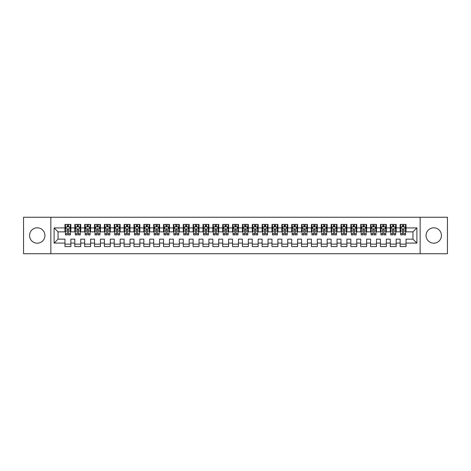 <?xml version="1.0" encoding="UTF-8"?>
<svg xmlns="http://www.w3.org/2000/svg" width="471" height="471" viewBox="0 0 471 471"><rect width="100%" height="100%" fill="white"/><g stroke="black" fill="none" stroke-linecap="round" stroke-linejoin="round"><path stroke-width="0.71" d="M433.75 227.811A7.689 7.689 0 0 0 426.061 235.5A7.689 7.689 0 0 0 433.75 243.189A7.689 7.689 0 0 0 441.439 235.5A7.689 7.689 0 0 0 433.75 227.811M37.25 227.811A7.689 7.689 0 0 0 29.561 235.5A7.689 7.689 0 0 0 37.25 243.189A7.689 7.689 0 0 0 44.939 235.5A7.689 7.689 0 0 0 37.25 227.811M420.144 253.739L447.45 253.739L447.45 217.261L420.144 217.261L420.144 253.739L50.856 253.739L50.856 217.261L23.55 217.261L23.55 253.739L50.856 253.739M420.144 217.261L50.856 217.261M54.112 243.089L54.112 227.911L64.957 227.911L64.957 231.85L58.051 231.85L58.051 239.15L54.112 243.089L64.957 243.089L64.957 246.592L70.868 246.592L70.868 243.089L74.812 243.089L74.812 246.592L80.729 246.592L80.729 243.089L84.668 243.089L84.668 246.592L90.585 246.592L90.585 243.089L94.53 243.089L94.53 246.592L100.441 246.592L100.441 243.089L104.385 243.089L104.385 246.592L110.302 246.592L110.302 243.089L114.247 243.089L114.247 246.592L120.158 246.592L120.158 243.089L124.103 243.089L124.103 246.592L130.02 246.592L130.02 243.089L133.958 243.089L133.958 246.592L139.875 246.592L139.875 243.089L143.82 243.089L143.82 246.592L149.737 246.592L149.737 243.089L153.676 243.089L153.676 246.592L159.592 246.592L159.592 243.089L163.537 243.089L163.537 246.592L169.448 246.592L169.448 243.089L173.393 243.089L173.393 246.592L179.31 246.592L179.31 243.089L183.254 243.089L183.254 246.592L189.165 246.592L189.165 243.089L193.11 243.089L193.11 246.592L199.027 246.592L199.027 243.089L202.966 243.089L202.966 246.592L208.883 246.592L208.883 243.089L212.827 243.089L212.827 246.592L218.738 246.592L218.738 243.089L222.683 243.089L222.683 246.592L228.6 246.592L228.6 243.089L232.544 243.089L232.544 246.592L238.456 246.592L238.456 243.089L242.4 243.089L242.4 246.592L248.317 246.592L248.317 243.089L252.262 243.089L252.262 246.592L258.173 246.592L258.173 243.089L262.117 243.089L262.117 246.592L268.034 246.592L268.034 243.089L271.973 243.089L271.973 246.592L277.89 246.592L277.89 243.089L281.835 243.089L281.835 246.592L287.746 246.592L287.746 243.089L291.69 243.089L291.69 246.592L297.607 246.592L297.607 243.089L301.552 243.089L301.552 246.592L307.463 246.592L307.463 243.089L311.408 243.089L311.408 246.592L317.324 246.592L317.324 243.089L321.263 243.089L321.263 246.592L327.18 246.592L327.18 243.089L331.125 243.089L331.125 246.592L337.042 246.592L337.042 243.089L340.98 243.089L340.98 246.592L346.897 246.592L346.897 243.089L350.842 243.089L350.842 246.592L356.753 246.592L356.753 243.089L360.698 243.089L360.698 246.592L366.615 246.592L366.615 243.089L370.559 243.089L370.559 246.592L376.47 246.592L376.47 243.089L380.415 243.089L380.415 246.592L386.332 246.592L386.332 243.089L390.271 243.089L390.271 246.592L396.188 246.592L396.188 243.089L400.132 243.089L400.132 246.592L406.043 246.592L406.043 239.15L412.949 239.15L412.949 231.85L406.043 231.85L406.043 227.911L416.888 227.911L416.888 243.089L406.043 243.089M406.043 227.911L406.043 224.408L400.132 224.408L400.132 227.911L396.188 227.911L396.188 224.408L390.271 224.408L390.271 227.911L386.332 227.911L386.332 224.408L380.415 224.408L380.415 227.911L376.47 227.911L376.47 224.408L370.559 224.408L370.559 227.911L366.615 227.911L366.615 224.408L360.698 224.408L360.698 227.911L356.753 227.911L356.753 224.408L350.842 224.408L350.842 227.911L346.897 227.911L346.897 224.408L340.98 224.408L340.98 227.911L337.042 227.911L337.042 224.408L331.125 224.408L331.125 227.911L327.18 227.911L327.18 224.408L321.263 224.408L321.263 227.911L317.324 227.911L317.324 224.408L311.408 224.408L311.408 227.911L307.463 227.911L307.463 224.408L301.552 224.408L301.552 227.911L297.607 227.911L297.607 224.408L291.69 224.408L291.69 227.911L287.746 227.911L287.746 224.408L281.835 224.408L281.835 227.911L277.89 227.911L277.89 224.408L271.973 224.408L271.973 227.911L268.034 227.911L268.034 224.408L262.117 224.408L262.117 227.911L258.173 227.911L258.173 224.408L252.262 224.408L252.262 227.911L248.317 227.911L248.317 224.408L242.4 224.408L242.4 227.911L238.456 227.911L238.456 224.408L232.544 224.408L232.544 227.911L228.6 227.911L228.6 224.408L222.683 224.408L222.683 227.911L218.738 227.911L218.738 224.408L212.827 224.408L212.827 227.911L208.883 227.911L208.883 224.408L202.966 224.408L202.966 227.911L199.027 227.911L199.027 224.408L193.11 224.408L193.11 227.911L189.165 227.911L189.165 224.408L183.254 224.408L183.254 227.911L179.31 227.911L179.31 224.408L173.393 224.408L173.393 227.911L169.448 227.911L169.448 224.408L163.537 224.408L163.537 227.911L159.592 227.911L159.592 224.408L153.676 224.408L153.676 227.911L149.737 227.911L149.737 224.408L143.82 224.408L143.82 227.911L139.875 227.911L139.875 224.408L133.958 224.408L133.958 227.911L130.02 227.911L130.02 224.408L124.103 224.408L124.103 227.911L120.158 227.911L120.158 224.408L114.247 224.408L114.247 227.911L110.302 227.911L110.302 224.408L104.385 224.408L104.385 227.911L100.441 227.911L100.441 224.408L94.53 224.408L94.53 227.911L90.585 227.911L90.585 224.408L84.668 224.408L84.668 227.911L80.729 227.911L80.729 224.408L74.812 224.408L74.812 227.911L70.868 227.911L70.868 224.408L64.957 224.408L64.957 227.911M396.188 243.089L396.188 239.15L400.132 239.15L400.132 243.089M416.888 227.911L412.949 231.85M386.332 243.089L386.332 239.15L390.271 239.15L390.271 243.089M400.132 227.911L400.132 231.85L396.188 231.85L396.188 227.911M376.47 243.089L376.47 239.15L380.415 239.15L380.415 243.089M390.271 227.911L390.271 231.85L386.332 231.85L386.332 227.911M366.615 243.089L366.615 239.15L370.559 239.15L370.559 243.089M380.415 227.911L380.415 231.85L376.47 231.85L376.47 227.911M356.753 243.089L356.753 239.15L360.698 239.15L360.698 243.089M370.559 227.911L370.559 231.85L366.615 231.85L366.615 227.911M346.897 243.089L346.897 239.15L350.842 239.15L350.842 243.089M360.698 227.911L360.698 231.85L356.753 231.85L356.753 227.911M337.042 243.089L337.042 239.15L340.98 239.15L340.98 243.089M350.842 227.911L350.842 231.85L346.897 231.85L346.897 227.911M327.18 243.089L327.18 239.15L331.125 239.15L331.125 243.089M340.98 227.911L340.98 231.85L337.042 231.85L337.042 227.911M317.324 243.089L317.324 239.15L321.263 239.15L321.263 243.089M331.125 227.911L331.125 231.85L327.18 231.85L327.18 227.911M307.463 243.089L307.463 239.15L311.408 239.15L311.408 243.089M321.263 227.911L321.263 231.85L317.324 231.85L317.324 227.911M297.607 243.089L297.607 239.15L301.552 239.15L301.552 243.089M311.408 227.911L311.408 231.85L307.463 231.85L307.463 227.911M287.746 243.089L287.746 239.15L291.69 239.15L291.69 243.089M301.552 227.911L301.552 231.85L297.607 231.85L297.607 227.911M277.89 243.089L277.89 239.15L281.835 239.15L281.835 243.089M291.69 227.911L291.69 231.85L287.746 231.85L287.746 227.911M268.034 243.089L268.034 239.15L271.973 239.15L271.973 243.089M281.835 227.911L281.835 231.85L277.89 231.85L277.89 227.911M258.173 243.089L258.173 239.15L262.117 239.15L262.117 243.089M271.973 227.911L271.973 231.85L268.034 231.85L268.034 227.911M248.317 243.089L248.317 239.15L252.262 239.15L252.262 243.089M262.117 227.911L262.117 231.85L258.173 231.85L258.173 227.911M238.456 243.089L238.456 239.15L242.4 239.15L242.4 243.089M252.262 227.911L252.262 231.85L248.317 231.85L248.317 227.911M228.6 243.089L228.6 239.15L232.544 239.15L232.544 243.089M242.4 227.911L242.4 231.85L238.456 231.85L238.456 227.911M218.738 243.089L218.738 239.15L222.683 239.15L222.683 243.089M232.544 227.911L232.544 231.85L228.6 231.85L228.6 227.911M208.883 243.089L208.883 239.15L212.827 239.15L212.827 243.089M222.683 227.911L222.683 231.85L218.738 231.85L218.738 227.911M199.027 243.089L199.027 239.15L202.966 239.15L202.966 243.089M212.827 227.911L212.827 231.85L208.883 231.85L208.883 227.911M189.165 243.089L189.165 239.15L193.11 239.15L193.11 243.089M202.966 227.911L202.966 231.85L199.027 231.85L199.027 227.911M179.31 243.089L179.31 239.15L183.254 239.15L183.254 243.089M193.11 227.911L193.11 231.85L189.165 231.85L189.165 227.911M169.448 243.089L169.448 239.15L173.393 239.15L173.393 243.089M183.254 227.911L183.254 231.85L179.31 231.85L179.31 227.911M159.592 243.089L159.592 239.15L163.537 239.15L163.537 243.089M173.393 227.911L173.393 231.85L169.448 231.85L169.448 227.911M149.737 243.089L149.737 239.15L153.676 239.15L153.676 243.089M163.537 227.911L163.537 231.85L159.592 231.85L159.592 227.911M139.875 243.089L139.875 239.15L143.82 239.15L143.82 243.089M153.676 227.911L153.676 231.85L149.737 231.85L149.737 227.911M130.02 243.089L130.02 239.15L133.958 239.15L133.958 243.089M143.82 227.911L143.82 231.85L139.875 231.85L139.875 227.911M120.158 243.089L120.158 239.15L124.103 239.15L124.103 243.089M133.958 227.911L133.958 231.85L130.02 231.85L130.02 227.911M110.302 243.089L110.302 239.15L114.247 239.15L114.247 243.089M124.103 227.911L124.103 231.85L120.158 231.85L120.158 227.911M100.441 243.089L100.441 239.15L104.385 239.15L104.385 243.089M114.247 227.911L114.247 231.85L110.302 231.85L110.302 227.911M90.585 243.089L90.585 239.15L94.53 239.15L94.53 243.089M104.385 227.911L104.385 231.85L100.441 231.85L100.441 227.911M80.729 243.089L80.729 239.15L84.668 239.15L84.668 243.089M94.53 227.911L94.53 231.85L90.585 231.85L90.585 227.911M70.868 243.089L70.868 239.15L74.812 239.15L74.812 243.089M84.668 227.911L84.668 231.85L80.729 231.85L80.729 227.911M58.051 239.15L64.957 239.15L64.957 243.089M74.812 227.911L74.812 231.85L70.868 231.85L70.868 227.911M400.132 226.875L400.627 226.875M405.555 226.875L406.043 226.875M390.271 226.875L390.765 226.875M395.693 226.875L396.188 226.875M380.415 226.875L380.909 226.875M385.837 226.875L386.332 226.875M370.559 226.875L371.048 226.875M375.976 226.875L376.47 226.875M360.698 226.875L361.192 226.875M366.12 226.875L366.615 226.875M350.842 226.875L351.331 226.875M356.264 226.875L356.753 226.875M340.98 226.875L341.475 226.875M346.403 226.875L346.897 226.875M331.125 226.875L331.619 226.875M336.547 226.875L337.042 226.875M321.263 226.875L321.758 226.875M326.686 226.875L327.18 226.875M311.408 226.875L311.902 226.875M316.83 226.875L317.324 226.875M301.552 226.875L302.041 226.875M306.974 226.875L307.463 226.875M291.69 226.875L292.185 226.875M297.113 226.875L297.607 226.875M281.835 226.875L282.323 226.875M287.257 226.875L287.746 226.875M271.973 226.875L272.468 226.875M277.395 226.875L277.89 226.875M262.117 226.875L262.612 226.875M267.54 226.875L268.034 226.875M252.262 226.875L252.75 226.875M257.678 226.875L258.173 226.875M242.4 226.875L242.895 226.875M247.823 226.875L248.317 226.875M232.544 226.875L233.033 226.875M237.967 226.875L238.456 226.875M222.683 226.875L223.177 226.875M228.105 226.875L228.6 226.875M212.827 226.875L213.322 226.875M218.25 226.875L218.738 226.875M202.966 226.875L203.46 226.875M208.388 226.875L208.883 226.875M193.11 226.875L193.605 226.875M198.532 226.875L199.027 226.875M183.254 226.875L183.743 226.875M188.677 226.875L189.165 226.875M173.393 226.875L173.887 226.875M178.815 226.875L179.31 226.875M163.537 226.875L164.026 226.875M168.959 226.875L169.448 226.875M153.676 226.875L154.17 226.875M159.098 226.875L159.592 226.875M143.82 226.875L144.314 226.875M149.242 226.875L149.737 226.875M133.958 226.875L134.453 226.875M139.381 226.875L139.875 226.875M124.103 226.875L124.597 226.875M129.525 226.875L130.02 226.875M114.247 226.875L114.736 226.875M119.669 226.875L120.158 226.875M104.385 226.875L104.88 226.875M109.808 226.875L110.302 226.875M94.53 226.875L95.024 226.875M99.952 226.875L100.441 226.875M84.668 226.875L85.163 226.875M90.091 226.875L90.585 226.875M74.812 226.875L75.307 226.875M80.235 226.875L80.729 226.875M64.957 226.875L65.445 226.875M70.373 226.875L70.868 226.875M64.957 244.125L70.868 244.125M74.812 244.125L80.729 244.125M84.668 244.125L90.585 244.125M94.53 244.125L100.441 244.125M104.385 244.125L110.302 244.125M114.247 244.125L120.158 244.125M124.103 244.125L130.02 244.125M133.958 244.125L139.875 244.125M143.82 244.125L149.737 244.125M153.676 244.125L159.592 244.125M163.537 244.125L169.448 244.125M173.393 244.125L179.31 244.125M183.254 244.125L189.165 244.125M193.11 244.125L199.027 244.125M202.966 244.125L208.883 244.125M212.827 244.125L218.738 244.125M222.683 244.125L228.6 244.125M232.544 244.125L238.456 244.125M242.4 244.125L248.317 244.125M252.262 244.125L258.173 244.125M262.117 244.125L268.034 244.125M271.973 244.125L277.89 244.125M281.835 244.125L287.746 244.125M291.69 244.125L297.607 244.125M301.552 244.125L307.463 244.125M311.408 244.125L317.324 244.125M321.263 244.125L327.18 244.125M331.125 244.125L337.042 244.125M340.98 244.125L346.897 244.125M350.842 244.125L356.753 244.125M360.698 244.125L366.615 244.125M370.559 244.125L376.47 244.125M380.415 244.125L386.332 244.125M390.271 244.125L396.188 244.125M400.132 244.125L406.043 244.125M54.112 227.911L58.051 231.85M412.949 239.15L416.888 243.089M68.501 225.691L67.318 225.691M70.373 233.675L68.501 233.675L68.501 234.911L70.373 234.911L70.373 228.894L69.39 226.922L66.435 226.922L65.445 228.894L65.445 234.911L67.318 234.911L67.318 233.675L65.445 233.675M65.445 228.894L65.445 224.408M70.373 228.894L70.373 224.408M67.318 226.922L67.318 224.408M68.501 224.408L68.501 226.922M68.501 233.675L68.501 229.636C68.107 228.877 67.712 228.877 67.318 229.636L67.318 233.675M68.501 226.875L67.318 226.875M78.363 225.691L77.179 225.691M80.235 233.675L78.363 233.675L78.363 234.911L80.235 234.911L80.235 228.894L79.246 226.922L76.29 226.922L75.307 228.894L75.307 234.911L77.179 234.911L77.179 233.675L75.307 233.675M75.307 228.894L75.307 224.408M80.235 228.894L80.235 224.408M77.179 226.922L77.179 224.408M78.363 224.408L78.363 226.922M78.363 233.675L78.363 229.636C77.968 228.877 77.574 228.877 77.179 229.636L77.179 233.675M78.363 226.875L77.179 226.875M88.218 225.691L87.035 225.691M90.091 233.675L88.218 233.675L88.218 234.911L90.091 234.911L90.091 228.894L89.107 226.922L86.152 226.922L85.163 228.894L85.163 234.911L87.035 234.911L87.035 233.675L85.163 233.675M85.163 228.894L85.163 224.408M90.091 228.894L90.091 224.408M87.035 226.922L87.035 224.408M88.218 224.408L88.218 226.922M88.218 233.675L88.218 229.636C87.824 228.877 87.429 228.877 87.035 229.636L87.035 233.675M88.218 226.875L87.035 226.875M98.08 225.691L96.896 225.691M99.952 233.675L98.08 233.675L98.08 234.911L99.952 234.911L99.952 228.894L98.963 226.922L96.007 226.922L95.024 228.894L95.024 234.911L96.896 234.911L96.896 233.675L95.024 233.675M95.024 228.894L95.024 224.408M99.952 228.894L99.952 224.408M96.896 226.922L96.896 224.408M98.08 224.408L98.08 226.922M98.08 233.675L98.08 229.636C97.685 228.877 97.291 228.877 96.896 229.636L96.896 233.675M98.08 226.875L96.896 226.875M107.936 225.691L106.752 225.691M109.808 233.675L107.936 233.675L107.936 234.911L109.808 234.911L109.808 228.894L108.825 226.922L105.863 226.922L104.88 228.894L104.88 234.911L106.752 234.911L106.752 233.675L104.88 233.675M104.88 228.894L104.88 224.408M109.808 228.894L109.808 224.408M106.752 226.922L106.752 224.408M107.936 224.408L107.936 226.922M107.936 233.675L107.936 229.636C107.541 228.877 107.147 228.877 106.752 229.636L106.752 233.675M107.936 226.875L106.752 226.875M117.791 225.691L116.614 225.691M119.669 233.675L117.791 233.675L117.791 234.911L119.669 234.911L119.669 228.894L118.68 226.922L115.725 226.922L114.736 228.894L114.736 234.911L116.614 234.911L116.614 233.675L114.736 233.675M114.736 228.894L114.736 224.408M119.669 228.894L119.669 224.408M116.614 226.922L116.614 224.408M117.791 224.408L117.791 226.922M117.791 233.675L117.791 229.636C117.403 228.877 117.008 228.877 116.614 229.636L116.614 233.675M117.791 226.875L116.614 226.875M127.653 225.691L126.469 225.691M129.525 233.675L127.653 233.675L127.653 234.911L129.525 234.911L129.525 228.894L128.542 226.922L125.58 226.922L124.597 228.894L124.597 234.911L126.469 234.911L126.469 233.675L124.597 233.675M124.597 228.894L124.597 224.408M129.525 228.894L129.525 224.408M126.469 226.922L126.469 224.408M127.653 224.408L127.653 226.922M127.653 233.675L127.653 229.636C127.258 228.877 126.864 228.877 126.469 229.636L126.469 233.675M127.653 226.875L126.469 226.875M137.508 225.691L136.325 225.691M139.381 233.675L137.508 233.675L137.508 234.911L139.381 234.911L139.381 228.894L138.397 226.922L135.442 226.922L134.453 228.894L134.453 234.911L136.325 234.911L136.325 233.675L134.453 233.675M134.453 228.894L134.453 224.408M139.381 228.894L139.381 224.408M136.325 226.922L136.325 224.408M137.508 224.408L137.508 226.922M137.508 233.675L137.508 229.636C137.114 228.877 136.72 228.877 136.325 229.636L136.325 233.675M137.508 226.875L136.325 226.875M147.37 225.691L146.187 225.691M149.242 233.675L147.37 233.675L147.37 234.911L149.242 234.911L149.242 228.894L148.253 226.922L145.298 226.922L144.314 228.894L144.314 234.911L146.187 234.911L146.187 233.675L144.314 233.675M144.314 228.894L144.314 224.408M149.242 228.894L149.242 224.408M146.187 226.922L146.187 224.408M147.37 224.408L147.37 226.922M147.37 233.675L147.37 229.636C146.976 228.877 146.581 228.877 146.187 229.636L146.187 233.675M147.37 226.875L146.187 226.875M157.226 225.691L156.042 225.691M159.098 233.675L157.226 233.675L157.226 234.911L159.098 234.911L159.098 228.894L158.115 226.922L155.153 226.922L154.17 228.894L154.17 234.911L156.042 234.911L156.042 233.675L154.17 233.675M154.17 228.894L154.17 224.408M159.098 228.894L159.098 224.408M156.042 226.922L156.042 224.408M157.226 224.408L157.226 226.922M157.226 233.675L157.226 229.636C156.831 228.877 156.437 228.877 156.042 229.636L156.042 233.675M157.226 226.875L156.042 226.875M167.087 225.691L165.904 225.691M168.959 233.675L167.087 233.675L167.087 234.911L168.959 234.911L168.959 228.894L167.97 226.922L165.015 226.922L164.026 228.894L164.026 234.911L165.904 234.911L165.904 233.675L164.026 233.675M164.026 228.894L164.026 224.408M168.959 228.894L168.959 224.408M165.904 226.922L165.904 224.408M167.087 224.408L167.087 226.922M167.087 233.675L167.087 229.636C166.693 228.877 166.298 228.877 165.904 229.636L165.904 233.675M167.087 226.875L165.904 226.875M176.943 225.691L175.76 225.691M178.815 233.675L176.943 233.675L176.943 234.911L178.815 234.911L178.815 228.894L177.832 226.922L174.871 226.922L173.887 228.894L173.887 234.911L175.76 234.911L175.76 233.675L173.887 233.675M173.887 228.894L173.887 224.408M178.815 228.894L178.815 224.408M175.76 226.922L175.76 224.408M176.943 224.408L176.943 226.922M176.943 233.675L176.943 229.636C176.548 228.877 176.154 228.877 175.76 229.636L175.76 233.675M176.943 226.875L175.76 226.875M186.799 225.691L185.615 225.691M188.677 233.675L186.799 233.675L186.799 234.911L188.677 234.911L188.677 228.894L187.688 226.922L184.732 226.922L183.743 228.894L183.743 234.911L185.615 234.911L185.615 233.675L183.743 233.675M183.743 228.894L183.743 224.408M188.677 228.894L188.677 224.408M185.615 226.922L185.615 224.408M186.799 224.408L186.799 226.922M186.799 233.675L186.799 229.636C186.404 228.877 186.016 228.877 185.615 229.636L185.615 233.675M186.799 226.875L185.615 226.875M196.66 225.691L195.477 225.691M198.532 233.675L196.66 233.675L196.66 234.911L198.532 234.911L198.532 228.894L197.543 226.922L194.588 226.922L193.605 228.894L193.605 234.911L195.477 234.911L195.477 233.675L193.605 233.675M193.605 228.894L193.605 224.408M198.532 228.894L198.532 224.408M195.477 226.922L195.477 224.408M196.66 224.408L196.66 226.922M196.66 233.675L196.66 229.636C196.266 228.877 195.871 228.877 195.477 229.636L195.477 233.675M196.66 226.875L195.477 226.875M206.516 225.691L205.332 225.691M208.388 233.675L206.516 233.675L206.516 234.911L208.388 234.911L208.388 228.894L207.405 226.922L204.449 226.922L203.46 228.894L203.46 234.911L205.332 234.911L205.332 233.675L203.46 233.675M203.46 228.894L203.46 224.408M208.388 228.894L208.388 224.408M205.332 226.922L205.332 224.408M206.516 224.408L206.516 226.922M206.516 233.675L206.516 229.636C206.121 228.877 205.727 228.877 205.332 229.636L205.332 233.675M206.516 226.875L205.332 226.875M216.377 225.691L215.194 225.691M218.25 233.675L216.377 233.675L216.377 234.911L218.25 234.911L218.25 228.894L217.261 226.922L214.305 226.922L213.322 228.894L213.322 234.911L215.194 234.911L215.194 233.675L213.322 233.675M213.322 228.894L213.322 224.408M218.25 228.894L218.25 224.408M215.194 226.922L215.194 224.408M216.377 224.408L216.377 226.922M216.377 233.675L216.377 229.636C215.983 228.877 215.588 228.877 215.194 229.636L215.194 233.675M216.377 226.875L215.194 226.875M226.233 225.691L225.05 225.691M228.105 233.675L226.233 233.675L226.233 234.911L228.105 234.911L228.105 228.894L227.122 226.922L224.161 226.922L223.177 228.894L223.177 234.911L225.05 234.911L225.05 233.675L223.177 233.675M223.177 228.894L223.177 224.408M228.105 228.894L228.105 224.408M225.05 226.922L225.05 224.408M226.233 224.408L226.233 226.922M226.233 233.675L226.233 229.636C225.839 228.877 225.444 228.877 225.05 229.636L225.05 233.675M226.233 226.875L225.05 226.875M236.089 225.691L234.911 225.691M237.967 233.675L236.089 233.675L236.089 234.911L237.967 234.911L237.967 228.894L236.978 226.922L234.022 226.922L233.033 228.894L233.033 234.911L234.911 234.911L234.911 233.675L233.033 233.675M233.033 228.894L233.033 224.408M237.967 228.894L237.967 224.408M234.911 226.922L234.911 224.408M236.089 224.408L236.089 226.922M236.089 233.675L236.089 229.636C235.7 228.877 235.306 228.877 234.911 229.636L234.911 233.675M236.089 226.875L234.911 226.875M245.95 225.691L244.767 225.691M247.823 233.675L245.95 233.675L245.95 234.911L247.823 234.911L247.823 228.894L246.839 226.922L243.878 226.922L242.895 228.894L242.895 234.911L244.767 234.911L244.767 233.675L242.895 233.675M242.895 228.894L242.895 224.408M247.823 228.894L247.823 224.408M244.767 226.922L244.767 224.408M245.95 224.408L245.95 226.922M245.95 233.675L245.95 229.636C245.556 228.877 245.161 228.877 244.767 229.636L244.767 233.675M245.95 226.875L244.767 226.875M255.806 225.691L254.623 225.691M257.678 233.675L255.806 233.675L255.806 234.911L257.678 234.911L257.678 228.894L256.695 226.922L253.739 226.922L252.75 228.894L252.75 234.911L254.623 234.911L254.623 233.675L252.75 233.675M252.75 228.894L252.75 224.408M257.678 228.894L257.678 224.408M254.623 226.922L254.623 224.408M255.806 224.408L255.806 226.922M255.806 233.675L255.806 229.636C255.412 228.877 255.017 228.877 254.623 229.636L254.623 233.675M255.806 226.875L254.623 226.875M265.668 225.691L264.484 225.691M267.54 233.675L265.668 233.675L265.668 234.911L267.54 234.911L267.54 228.894L266.551 226.922L263.595 226.922L262.612 228.894L262.612 234.911L264.484 234.911L264.484 233.675L262.612 233.675M262.612 228.894L262.612 224.408M267.54 228.894L267.54 224.408M264.484 226.922L264.484 224.408M265.668 224.408L265.668 226.922M265.668 233.675L265.668 229.636C265.273 228.877 264.879 228.877 264.484 229.636L264.484 233.675M265.668 226.875L264.484 226.875M275.523 225.691L274.34 225.691M277.395 233.675L275.523 233.675L275.523 234.911L277.395 234.911L277.395 228.894L276.412 226.922L273.457 226.922L272.468 228.894L272.468 234.911L274.34 234.911L274.34 233.675L272.468 233.675M272.468 228.894L272.468 224.408M277.395 228.894L277.395 224.408M274.34 226.922L274.34 224.408M275.523 224.408L275.523 226.922M275.523 233.675L275.523 229.636C275.129 228.877 274.734 228.877 274.34 229.636L274.34 233.675M275.523 226.875L274.34 226.875M285.385 225.691L284.201 225.691M287.257 233.675L285.385 233.675L285.385 234.911L287.257 234.911L287.257 228.894L286.268 226.922L283.312 226.922L282.323 228.894L282.323 234.911L284.201 234.911L284.201 233.675L282.323 233.675M282.323 228.894L282.323 224.408M287.257 228.894L287.257 224.408M284.201 226.922L284.201 224.408M285.385 224.408L285.385 226.922M285.385 233.675L285.385 229.636C284.99 228.877 284.596 228.877 284.201 229.636L284.201 233.675M285.385 226.875L284.201 226.875M295.24 225.691L294.057 225.691M297.113 233.675L295.24 233.675L295.24 234.911L297.113 234.911L297.113 228.894L296.129 226.922L293.168 226.922L292.185 228.894L292.185 234.911L294.057 234.911L294.057 233.675L292.185 233.675M292.185 228.894L292.185 224.408M297.113 228.894L297.113 224.408M294.057 226.922L294.057 224.408M295.24 224.408L295.24 226.922M295.24 233.675L295.24 229.636C294.846 228.877 294.452 228.877 294.057 229.636L294.057 233.675M295.24 226.875L294.057 226.875M305.096 225.691L303.913 225.691M306.974 233.675L305.096 233.675L305.096 234.911L306.974 234.911L306.974 228.894L305.985 226.922L303.03 226.922L302.041 228.894L302.041 234.911L303.913 234.911L303.913 233.675L302.041 233.675M302.041 228.894L302.041 224.408M306.974 228.894L306.974 224.408M303.913 226.922L303.913 224.408M305.096 224.408L305.096 226.922M305.096 233.675L305.096 229.636C304.708 228.877 304.313 228.877 303.913 229.636L303.913 233.675M305.096 226.875L303.913 226.875M314.958 225.691L313.774 225.691M316.83 233.675L314.958 233.675L314.958 234.911L316.83 234.911L316.83 228.894L315.847 226.922L312.885 226.922L311.902 228.894L311.902 234.911L313.774 234.911L313.774 233.675L311.902 233.675M311.902 228.894L311.902 224.408M316.83 228.894L316.83 224.408M313.774 226.922L313.774 224.408M314.958 224.408L314.958 226.922M314.958 233.675L314.958 229.636C314.563 228.877 314.169 228.877 313.774 229.636L313.774 233.675M314.958 226.875L313.774 226.875M324.813 225.691L323.63 225.691M326.686 233.675L324.813 233.675L324.813 234.911L326.686 234.911L326.686 228.894L325.702 226.922L322.747 226.922L321.758 228.894L321.758 234.911L323.63 234.911L323.63 233.675L321.758 233.675M321.758 228.894L321.758 224.408M326.686 228.894L326.686 224.408M323.63 226.922L323.63 224.408M324.813 224.408L324.813 226.922M324.813 233.675L324.813 229.636C324.419 228.877 324.024 228.877 323.63 229.636L323.63 233.675M324.813 226.875L323.63 226.875M334.675 225.691L333.492 225.691M336.547 233.675L334.675 233.675L334.675 234.911L336.547 234.911L336.547 228.894L335.558 226.922L332.603 226.922L331.619 228.894L331.619 234.911L333.492 234.911L333.492 233.675L331.619 233.675M331.619 228.894L331.619 224.408M336.547 228.894L336.547 224.408M333.492 226.922L333.492 224.408M334.675 224.408L334.675 226.922M334.675 233.675L334.675 229.636C334.28 228.877 333.886 228.877 333.492 229.636L333.492 233.675M334.675 226.875L333.492 226.875M344.531 225.691L343.347 225.691M346.403 233.675L344.531 233.675L344.531 234.911L346.403 234.911L346.403 228.894L345.42 226.922L342.458 226.922L341.475 228.894L341.475 234.911L343.347 234.911L343.347 233.675L341.475 233.675M341.475 228.894L341.475 224.408M346.403 228.894L346.403 224.408M343.347 226.922L343.347 224.408M344.531 224.408L344.531 226.922M344.531 233.675L344.531 229.636C344.136 228.877 343.742 228.877 343.347 229.636L343.347 233.675M344.531 226.875L343.347 226.875M354.386 225.691L353.209 225.691M356.264 233.675L354.386 233.675L354.386 234.911L356.264 234.911L356.264 228.894L355.275 226.922L352.32 226.922L351.331 228.894L351.331 234.911L353.209 234.911L353.209 233.675L351.331 233.675M351.331 228.894L351.331 224.408M356.264 228.894L356.264 224.408M353.209 226.922L353.209 224.408M354.386 224.408L354.386 226.922M354.386 233.675L354.386 229.636C353.998 228.877 353.603 228.877 353.209 229.636L353.209 233.675M354.386 226.875L353.209 226.875M364.248 225.691L363.064 225.691M366.12 233.675L364.248 233.675L364.248 234.911L366.12 234.911L366.12 228.894L365.137 226.922L362.175 226.922L361.192 228.894L361.192 234.911L363.064 234.911L363.064 233.675L361.192 233.675M361.192 228.894L361.192 224.408M366.12 228.894L366.12 224.408M363.064 226.922L363.064 224.408M364.248 224.408L364.248 226.922M364.248 233.675L364.248 229.636C363.853 228.877 363.459 228.877 363.064 229.636L363.064 233.675M364.248 226.875L363.064 226.875M374.104 225.691L372.92 225.691M375.976 233.675L374.104 233.675L374.104 234.911L375.976 234.911L375.976 228.894L374.993 226.922L372.037 226.922L371.048 228.894L371.048 234.911L372.92 234.911L372.92 233.675L371.048 233.675M371.048 228.894L371.048 224.408M375.976 228.894L375.976 224.408M372.92 226.922L372.92 224.408M374.104 224.408L374.104 226.922M374.104 233.675L374.104 229.636C373.709 228.877 373.315 228.877 372.92 229.636L372.92 233.675M374.104 226.875L372.92 226.875M383.965 225.691L382.782 225.691M385.837 233.675L383.965 233.675L383.965 234.911L385.837 234.911L385.837 228.894L384.848 226.922L381.893 226.922L380.909 228.894L380.909 234.911L382.782 234.911L382.782 233.675L380.909 233.675M380.909 228.894L380.909 224.408M385.837 228.894L385.837 224.408M382.782 226.922L382.782 224.408M383.965 224.408L383.965 226.922M383.965 233.675L383.965 229.636C383.571 228.877 383.176 228.877 382.782 229.636L382.782 233.675M383.965 226.875L382.782 226.875M393.821 225.691L392.637 225.691M395.693 233.675L393.821 233.675L393.821 234.911L395.693 234.911L395.693 228.894L394.71 226.922L391.754 226.922L390.765 228.894L390.765 234.911L392.637 234.911L392.637 233.675L390.765 233.675M390.765 228.894L390.765 224.408M395.693 228.894L395.693 224.408M392.637 226.922L392.637 224.408M393.821 224.408L393.821 226.922M393.821 233.675L393.821 229.636C393.426 228.877 393.032 228.877 392.637 229.636L392.637 233.675M393.821 226.875L392.637 226.875M403.682 225.691L402.499 225.691M405.555 233.675L403.682 233.675L403.682 234.911L405.555 234.911L405.555 228.894L404.565 226.922L401.61 226.922L400.627 228.894L400.627 234.911L402.499 234.911L402.499 233.675L400.627 233.675M400.627 228.894L400.627 224.408M405.555 228.894L405.555 224.408M402.499 226.922L402.499 224.408M403.682 224.408L403.682 226.922M403.682 233.675L403.682 229.636C403.288 228.877 402.893 228.877 402.499 229.636L402.499 233.675M403.682 226.875L402.499 226.875M70.35 228.847L65.469 228.847M65.445 227.04L66.376 227.04M69.449 227.04L70.373 227.04M67.318 231.031L65.445 231.031M70.373 231.031L68.501 231.031M68.501 226.321L67.318 226.321M80.211 228.847L75.331 228.847M75.307 227.04L76.231 227.04M79.311 227.04L80.235 227.04M77.179 231.031L75.307 231.031M80.235 231.031L78.363 231.031M78.363 226.321L77.179 226.321M90.067 228.847L85.186 228.847M85.163 227.04L86.093 227.04M89.166 227.04L90.091 227.04M87.035 231.031L85.163 231.031M90.091 231.031L88.218 231.031M88.218 226.321L87.035 226.321M99.929 228.847L95.048 228.847M95.024 227.04L95.949 227.04M99.022 227.04L99.952 227.04M96.896 231.031L95.024 231.031M99.952 231.031L98.08 231.031M98.08 226.321L96.896 226.321M109.784 228.847L104.903 228.847M104.88 227.04L105.804 227.04M108.883 227.04L109.808 227.04M106.752 231.031L104.88 231.031M109.808 231.031L107.936 231.031M107.936 226.321L106.752 226.321M119.64 228.847L114.765 228.847M114.736 227.04L115.666 227.04M118.739 227.04L119.669 227.04M116.614 231.031L114.736 231.031M119.669 231.031L117.791 231.031M117.791 226.321L116.614 226.321M129.501 228.847L124.621 228.847M124.597 227.04L125.521 227.04M128.601 227.04L129.525 227.04M126.469 231.031L124.597 231.031M129.525 231.031L127.653 231.031M127.653 226.321L126.469 226.321M139.357 228.847L134.476 228.847M134.453 227.04L135.383 227.04M138.456 227.04L139.381 227.04M136.325 231.031L134.453 231.031M139.381 231.031L137.508 231.031M137.508 226.321L136.325 226.321M149.219 228.847L144.338 228.847M144.314 227.04L145.239 227.04M148.312 227.04L149.242 227.04M146.187 231.031L144.314 231.031M149.242 231.031L147.37 231.031M147.37 226.321L146.187 226.321M159.074 228.847L154.194 228.847M154.17 227.04L155.094 227.04M158.174 227.04L159.098 227.04M156.042 231.031L154.17 231.031M159.098 231.031L157.226 231.031M157.226 226.321L156.042 226.321M168.93 228.847L164.055 228.847M164.026 227.04L164.956 227.04M168.029 227.04L168.959 227.04M165.904 231.031L164.026 231.031M168.959 231.031L167.087 231.031M167.087 226.321L165.904 226.321M178.792 228.847L173.911 228.847M173.887 227.04L174.812 227.04M177.891 227.04L178.815 227.04M175.76 231.031L173.887 231.031M178.815 231.031L176.943 231.031M176.943 226.321L175.76 226.321M188.647 228.847L183.767 228.847M183.743 227.04L184.673 227.04M187.746 227.04L188.677 227.04M185.615 231.031L183.743 231.031M188.677 231.031L186.799 231.031M186.799 226.321L185.615 226.321M198.509 228.847L193.628 228.847M193.605 227.04L194.529 227.04M197.608 227.04L198.532 227.04M195.477 231.031L193.605 231.031M198.532 231.031L196.66 231.031M196.66 226.321L195.477 226.321M208.365 228.847L203.484 228.847M203.46 227.04L204.39 227.04M207.464 227.04L208.388 227.04M205.332 231.031L203.46 231.031M208.388 231.031L206.516 231.031M206.516 226.321L205.332 226.321M218.226 228.847L213.345 228.847M213.322 227.04L214.246 227.04M217.319 227.04L218.25 227.04M215.194 231.031L213.322 231.031M218.25 231.031L216.377 231.031M216.377 226.321L215.194 226.321M228.082 228.847L223.201 228.847M223.177 227.04L224.102 227.04M227.181 227.04L228.105 227.04M225.05 231.031L223.177 231.031M228.105 231.031L226.233 231.031M226.233 226.321L225.05 226.321M237.937 228.847L233.063 228.847M233.033 227.04L233.963 227.04M237.037 227.04L237.967 227.04M234.911 231.031L233.033 231.031M237.967 231.031L236.089 231.031M236.089 226.321L234.911 226.321M247.799 228.847L242.918 228.847M242.895 227.04L243.819 227.04M246.898 227.04L247.823 227.04M244.767 231.031L242.895 231.031M247.823 231.031L245.95 231.031M245.95 226.321L244.767 226.321M257.655 228.847L252.774 228.847M252.75 227.04L253.681 227.04M256.754 227.04L257.678 227.04M254.623 231.031L252.75 231.031M257.678 231.031L255.806 231.031M255.806 226.321L254.623 226.321M267.516 228.847L262.635 228.847M262.612 227.04L263.536 227.04M266.61 227.04L267.54 227.04M264.484 231.031L262.612 231.031M267.54 231.031L265.668 231.031M265.668 226.321L264.484 226.321M277.372 228.847L272.491 228.847M272.468 227.04L273.392 227.04M276.471 227.04L277.395 227.04M274.34 231.031L272.468 231.031M277.395 231.031L275.523 231.031M275.523 226.321L274.34 226.321M287.233 228.847L282.353 228.847M282.323 227.04L283.254 227.04M286.327 227.04L287.257 227.04M284.201 231.031L282.323 231.031M287.257 231.031L285.385 231.031M285.385 226.321L284.201 226.321M297.089 228.847L292.208 228.847M292.185 227.04L293.109 227.04M296.188 227.04L297.113 227.04M294.057 231.031L292.185 231.031M297.113 231.031L295.24 231.031M295.24 226.321L294.057 226.321M306.945 228.847L302.07 228.847M302.041 227.04L302.971 227.04M306.044 227.04L306.974 227.04M303.913 231.031L302.041 231.031M306.974 231.031L305.096 231.031M305.096 226.321L303.913 226.321M316.806 228.847L311.926 228.847M311.902 227.04L312.826 227.04M315.906 227.04L316.83 227.04M313.774 231.031L311.902 231.031M316.83 231.031L314.958 231.031M314.958 226.321L313.774 226.321M326.662 228.847L321.781 228.847M321.758 227.04L322.688 227.04M325.761 227.04L326.686 227.04M323.63 231.031L321.758 231.031M326.686 231.031L324.813 231.031M324.813 226.321L323.63 226.321M336.524 228.847L331.643 228.847M331.619 227.04L332.544 227.04M335.617 227.04L336.547 227.04M333.492 231.031L331.619 231.031M336.547 231.031L334.675 231.031M334.675 226.321L333.492 226.321M346.379 228.847L341.499 228.847M341.475 227.04L342.399 227.04M345.478 227.04L346.403 227.04M343.347 231.031L341.475 231.031M346.403 231.031L344.531 231.031M344.531 226.321L343.347 226.321M356.235 228.847L351.36 228.847M351.331 227.04L352.261 227.04M355.334 227.04L356.264 227.04M353.209 231.031L351.331 231.031M356.264 231.031L354.386 231.031M354.386 226.321L353.209 226.321M366.097 228.847L361.216 228.847M361.192 227.04L362.117 227.04M365.196 227.04L366.12 227.04M363.064 231.031L361.192 231.031M366.12 231.031L364.248 231.031M364.248 226.321L363.064 226.321M375.952 228.847L371.071 228.847M371.048 227.04L371.978 227.04M375.051 227.04L375.976 227.04M372.92 231.031L371.048 231.031M375.976 231.031L374.104 231.031M374.104 226.321L372.92 226.321M385.814 228.847L380.933 228.847M380.909 227.04L381.834 227.04M384.907 227.04L385.837 227.04M382.782 231.031L380.909 231.031M385.837 231.031L383.965 231.031M383.965 226.321L382.782 226.321M395.669 228.847L390.789 228.847M390.765 227.04L391.689 227.04M394.769 227.04L395.693 227.04M392.637 231.031L390.765 231.031M395.693 231.031L393.821 231.031M393.821 226.321L392.637 226.321M405.531 228.847L400.65 228.847M400.627 227.04L401.551 227.04M404.624 227.04L405.555 227.04M402.499 231.031L400.627 231.031M405.555 231.031L403.682 231.031M403.682 226.321L402.499 226.321"/></g></svg>
